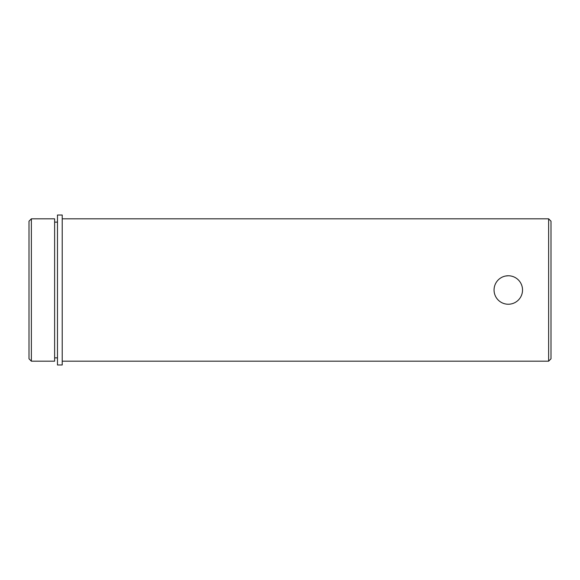 <?xml version="1.0" encoding="UTF-8"?>
<svg xmlns="http://www.w3.org/2000/svg" width="580" height="580" viewBox="0 0 580 580"><rect width="100%" height="100%" fill="white"/><g stroke="black" fill="none" stroke-linecap="round" stroke-linejoin="round"><path stroke-width="0.87" d="M508.29 275.761A14.239 14.239 0 0 1 520.622 297.119A14.239 14.239 0 0 1 495.965 297.119A14.239 14.239 0 0 1 508.29 275.761L505.506 276.036M548.629 361.18L548.629 218.819L551 221.19L551 358.81L548.629 361.18L62.219 361.18M548.629 218.819L62.219 218.819M31.371 218.819L29 221.19L29 358.81L31.371 361.18L31.371 218.819L54.629 218.819L54.629 361.18L31.371 361.18M62.219 215.02L62.219 364.979L57.471 364.979L57.471 215.02L62.219 215.02M57.471 222.14L54.629 222.14M57.471 357.86L54.629 357.86"/></g></svg>
